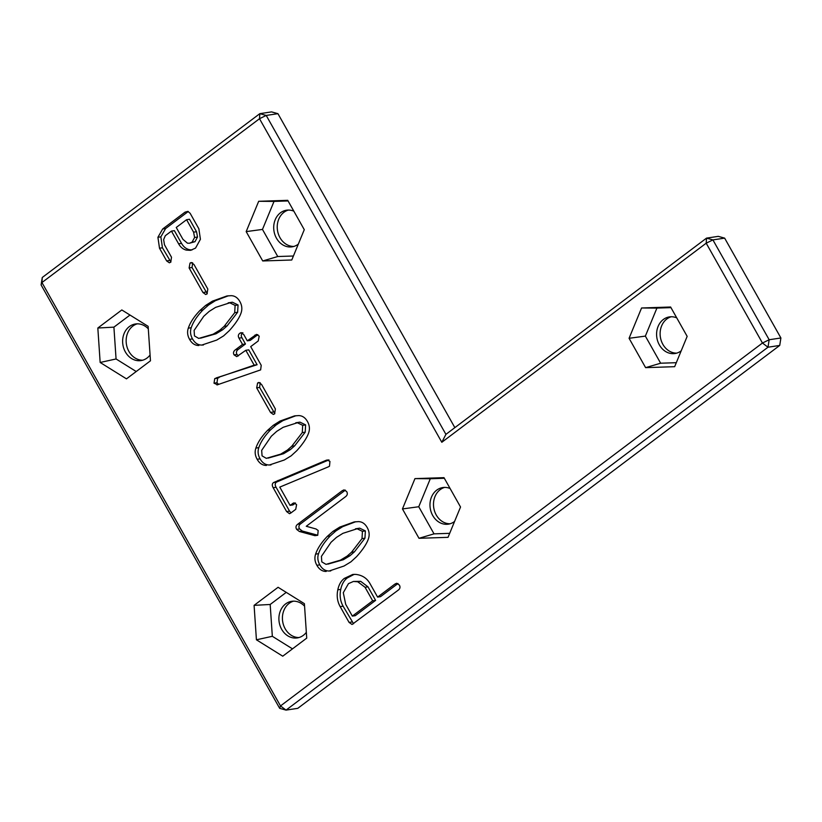 <?xml version="1.0" encoding="UTF-8"?>
<svg xmlns="http://www.w3.org/2000/svg" width="822" height="822" viewBox="0 0 822 822"><rect width="100%" height="100%" fill="white"/><g stroke="black" fill="none" stroke-linecap="round" stroke-linejoin="round"><path stroke-width="1.23" d="M41.1 284.946L41.943 282.542L280.508 705.934L279.665 708.328L41.1 284.946L42.271 277.476L259.834 113.662L259.505 118.717L441.815 442.277L706.201 243.189L762.456 343.031L767.995 347.213L769.166 339.743L780.9 337.976L779.729 345.435L767.995 347.213L286.046 710.105L297.78 708.338L779.729 345.435M279.665 708.328L286.046 710.105L280.508 705.934L762.456 343.031L769.166 339.743L712.91 239.901L706.201 243.189L706.53 238.123L445.914 434.365L441.815 442.277M298.992 637.533A18.516 15.526 81.4 0 1 282.655 621.401A18.516 15.526 81.4 0 1 293.505 601.17M450.066 523.778A18.516 15.526 81.4 0 1 436.246 514.993A18.516 15.526 81.4 0 1 444.589 487.405M676.691 353.131A18.516 15.526 81.4 0 1 662.871 344.346A18.516 15.526 81.4 0 1 671.214 316.758M142.72 360.211A18.516 15.526 81.4 0 1 126.393 344.069A18.516 15.526 81.4 0 1 137.243 323.837M293.803 246.446A18.516 15.526 81.4 0 1 279.983 237.661A18.516 15.526 81.4 0 1 288.317 210.072M42.271 277.476L41.943 282.542L259.505 118.717L266.215 115.44L445.914 434.365M278.083 587.288L254.09 605.352L256.423 639.804L282.747 656.192L306.729 638.129L304.397 603.677L278.083 587.288M377.606 597.101L394.889 584.082L396.625 583.26L399.338 585.028C400.478 587.031 400.098 588.747 398.218 590.155L352.052 624.484L349.073 622.408L340.185 606.636C337.328 601.56 336.537 595.96 337.811 589.816C338.87 584.689 341.048 580.877 344.367 578.38L352.761 574.455L355.669 574.393C362.163 575.102 366.931 578.164 369.982 583.579L377.606 597.101L380.535 596.659L397.992 583.517M326.18 571.454C322.296 571.444 319.193 569.389 316.891 565.3C314.785 561.57 314.364 557.84 315.617 554.12C317.528 548.397 321.443 542.469 327.351 536.345L333.044 531.32L339.743 527.097L354.261 521.908L358.464 521.621C362.112 521.703 365.03 523.686 367.218 527.56C369.376 531.402 369.725 535.317 368.246 539.314C366.458 544.226 362.574 549.99 356.604 556.628L350.912 561.847L344.038 566.019L329.108 571.013C325.224 571.002 322.132 568.947 319.82 564.858C317.724 561.128 317.292 557.398 318.546 553.679C320.467 547.955 324.371 542.027 330.28 535.903L335.982 530.878L342.671 526.655L355.7 521.734M314.929 535.677L299.352 531.474L296.65 529.368C295.499 527.344 295.848 525.638 297.687 524.261L342.199 490.734L344.017 489.871L346.668 491.546C347.798 493.56 347.418 495.286 345.507 496.714L306.267 526.265L316.059 528.988L318.186 530.519L317.713 535.286L314.929 535.677L317.754 535.256M460.536 507.01L443.993 477.654L414.956 478.62L402.451 508.941L418.994 538.297L448.031 537.331L460.536 507.01M286.611 511.561L273.171 487.713C271.887 485.432 272.02 483.706 273.572 482.535L326.015 460.341L327.187 459.991L329.941 461.409L329.499 466.187L328.512 466.773L279.778 487.107L290.063 505.355L293.947 502.828L296.598 504.657L295.725 509.332L290.659 513.144L289.478 513.688L286.611 511.561L289.539 511.109L276.1 487.271C274.815 484.99 274.949 483.264 276.511 482.093L328.954 459.899M266.441 465.437C262.547 465.427 259.454 463.372 257.152 459.282C255.046 455.552 254.625 451.823 255.878 448.093C257.789 442.37 261.704 436.451 267.602 430.327L273.305 425.293L279.994 421.07L294.523 415.891L298.725 415.593C302.373 415.685 305.291 417.668 307.479 421.542C309.637 425.375 309.986 429.3 308.507 433.297C306.719 438.198 302.835 443.972 296.865 450.61L291.173 455.82L284.299 460.001L269.369 464.995C265.485 464.985 262.393 462.93 260.081 458.84C257.985 455.111 257.553 451.381 258.807 447.651C260.718 441.928 264.633 436.009 270.541 429.885L276.243 424.851L282.932 420.628L295.961 415.706M670.618 307.017L641.571 307.983L629.077 338.294L645.609 367.65L674.657 366.684L687.161 336.362L670.618 307.017M274.599 413.846L273.305 414.442L270.51 412.428L256.68 387.881L257.605 383.011L258.817 382.446L261.581 384.46L275.38 408.955L274.599 413.846M217.583 384.788L214.018 383.186L214.737 378.623L254.183 365.163L245.809 350.306L236.777 356.614L234.075 354.888C232.996 352.967 233.458 351.261 235.452 349.751L242.531 344.428L238.997 338.15C237.877 336.157 238.195 334.503 239.952 333.177L241.103 332.643L243.826 334.667L247.299 340.832L256.495 334.379L259.207 336.157L258.221 340.966L250.7 346.627L261.221 365.317L260.646 369.89L216.977 384.943M97.828 328.019L100.161 362.471L126.475 378.86L150.467 360.796L148.135 326.344L121.82 309.956L97.828 328.019L113.909 327.146L116.066 358.967L136.226 371.523M198.862 345.507C194.978 345.497 191.886 343.442 189.574 339.352C187.478 335.623 187.046 331.893 188.3 328.173C190.211 322.44 194.126 316.521 200.034 310.397L205.736 305.373L212.425 301.15L226.944 295.961L231.146 295.673C234.804 295.756 237.722 297.739 239.901 301.612C242.058 305.455 242.408 309.37 240.928 313.367C239.14 318.278 235.267 324.043 229.287 330.68L223.594 335.9L216.72 340.072L201.791 345.065C197.907 345.055 194.814 343 192.512 338.911C190.406 335.181 189.985 331.451 191.228 327.721C193.149 321.998 197.054 316.08 202.962 309.956L208.665 304.931L215.354 300.708L228.393 295.786M207.021 293.916L205.736 294.512L202.942 292.509L189.111 267.951L190.026 263.081L191.249 262.526L194.002 264.54L207.812 289.036L207.021 293.916M164.462 244.74L171.51 257.255L170.76 262.156L169.363 262.804L166.65 260.923L159.509 248.234L157.916 237.291L162.664 228.999L185.032 212.148L187.858 211.377L190.139 213.299L198.862 228.773L200.414 239.284L195.533 248.11L190.468 250.34L186.347 250.104C183.09 249.292 180.501 247.186 178.6 243.805L171.438 231.095L165.304 235.709L163.64 239.592L164.462 244.74M291.769 259.999L304.274 229.677L287.731 200.332L258.683 201.287L246.179 231.609L262.721 260.964L291.769 259.999M277.939 113.672L271.558 111.895L259.834 113.662L266.215 115.44L277.939 113.672L454.854 427.635M724.644 238.133L718.264 236.356L706.53 238.123L712.91 239.901L724.644 238.133L780.9 337.976M304.572 606.174A18.516 15.526 -98.6 0 0 291.728 601.314A18.516 15.526 -98.6 0 0 279.141 621.935A18.516 15.526 -98.6 0 0 297.245 637.923A18.516 15.526 -98.6 0 0 303.349 635.334A18.516 15.526 -98.6 0 0 306.339 632.334M450.107 488.504A18.516 15.526 -98.6 0 0 442.811 487.549A18.516 15.526 -98.6 0 0 432.732 515.528A18.516 15.526 -98.6 0 0 448.329 524.159A18.516 15.526 -98.6 0 0 454.587 521.446M676.732 317.857A18.516 15.526 -98.6 0 0 669.437 316.902A18.516 15.526 -98.6 0 0 659.347 344.88A18.516 15.526 -98.6 0 0 674.954 353.522A18.516 15.526 -98.6 0 0 681.202 350.809M148.299 328.841A18.516 15.526 -98.6 0 0 135.466 323.981A18.516 15.526 -98.6 0 0 122.868 344.603A18.516 15.526 -98.6 0 0 140.983 360.591A18.516 15.526 -98.6 0 0 147.076 358.002A18.516 15.526 -98.6 0 0 150.077 355.001M293.844 211.172A18.516 15.526 -98.6 0 0 286.539 210.216A18.516 15.526 -98.6 0 0 276.459 238.195A18.516 15.526 -98.6 0 0 292.067 246.836A18.516 15.526 -98.6 0 0 298.314 244.124M254.09 605.352L270.181 604.478L272.329 636.3L292.488 648.856M286.251 592.374L270.181 604.478M256.423 639.804L272.329 636.3M353.583 623.764L343.113 606.194C340.257 601.118 339.465 595.518 340.75 589.374C341.798 584.247 343.986 580.435 347.295 577.938L354.21 574.331M330.721 570.951L329.108 571.013M317.795 535.225L302.28 531.033L299.578 528.926C298.437 526.902 298.776 525.196 300.616 523.82L345.374 490.118M299.352 531.474L302.28 531.033M414.956 478.62L430.296 478.743L418.747 506.742L434.026 533.858L449.685 533.334M444.342 478.27L430.296 478.743M418.994 538.297L434.026 533.858M402.451 508.941L418.747 506.742M290.998 512.887L289.539 511.109M290.063 505.355L293.002 504.913L295.509 503.023M277.949 480.48L280.877 480.038M270.983 464.933L269.369 464.995M641.571 307.983L656.912 308.096L645.362 336.106L660.641 363.211L676.301 362.697M670.968 307.634L656.912 308.096M629.077 338.294L645.362 336.106M645.609 367.65L660.641 363.211M274.836 413.651L259.618 387.439L260.225 382.816M270.51 412.428L273.449 411.986M247.299 340.832L250.237 340.39L257.861 334.646M242.531 344.428L245.459 343.986L241.925 337.708C240.805 335.715 241.123 334.061 242.88 332.735M238.339 355.926L237.013 354.446C235.924 352.525 236.387 350.819 238.38 349.309L245.459 343.986M245.809 350.306L248.747 349.864L257.111 364.721L254.183 365.163M216.237 377.915L257.111 364.721M218.724 384.408L216.946 382.744L217.666 378.182L219.166 377.473M100.161 362.471L116.066 358.967M129.989 315.042L113.909 327.146M203.404 345.004L201.791 345.065M207.257 293.731L192.04 267.51L192.656 262.886M202.942 292.509L205.87 292.067M171.438 231.095L174.367 230.653L181.528 243.363C183.44 246.744 186.019 248.85 189.286 249.662L191.916 250.011M170.914 262.043L162.437 247.792L160.855 236.849L165.602 228.557L188.259 211.501M262.721 260.964L277.754 256.526L293.413 256.012M246.179 231.609L262.475 229.42L277.754 256.526M258.683 201.287L274.024 201.411L262.475 229.42M288.08 200.948L274.024 201.411M355.279 615.668L375.613 600.368L367.989 586.846L360.673 581.329L353.419 581.462L348.466 583.641L343.288 592.693L345.692 604.304L352.35 616.11L355.279 615.668M327.855 564.139L343.329 559.731L350.028 555.693L354.426 551.839L364.947 538.194L365.369 530.909L359.748 528.186L358.464 528.33L342.908 533.334L336.486 537.362L331.06 542.253L321.423 556.35L321.792 561.878L326.036 564.365L340.39 560.172L347.09 556.134L351.497 552.281L362.009 538.636L362.43 531.351L356.82 528.628L355.536 528.772M268.116 458.121L283.59 453.713L290.289 449.675L294.687 445.812L305.209 432.167L305.62 424.892L300.009 422.159L298.725 422.313L283.169 427.306L276.747 431.334L271.311 436.235L261.684 450.333L262.054 455.861L266.297 458.347L280.651 454.155L287.351 450.117L291.759 446.254L302.27 432.608L302.691 425.334L297.071 422.6L295.797 422.755M200.537 338.191L216.011 333.783L222.711 329.745L227.108 325.892L237.63 312.247L238.051 304.962L232.431 302.229L231.146 302.383L215.59 307.387L209.168 311.415L203.743 316.306L194.115 330.403L194.475 335.931L198.719 338.417L213.083 334.225L219.782 330.187L224.18 326.334L234.702 312.689L235.113 305.404L229.502 302.671L228.218 302.825M196.53 231.722L189.502 219.258L186.573 219.7L176.247 227.468L182.957 239.366L187.478 243.189L189.502 243.23L192.071 242.13L194.598 237.476L197.527 237.034L196.53 231.722L193.591 232.164L186.573 219.7M189.502 243.23L194.999 241.689L197.527 237.034M352.35 616.11L372.674 600.81L375.613 600.368M372.674 600.81L365.06 587.288L357.745 581.771L353.419 581.462M194.598 237.476L193.591 232.164M394.889 584.082L397.827 583.641M344.367 578.38L347.295 577.938M337.811 589.816L340.75 589.374M340.185 606.636L343.113 606.194M349.073 622.408L352.001 621.966M316.891 565.3L319.82 564.858M339.743 527.097L342.671 526.655M333.044 531.32L335.982 530.878M327.351 536.345L330.28 535.903M315.617 554.12L318.546 553.679M342.199 490.734L345.137 490.292M297.687 524.261L300.616 523.82M296.65 529.368L299.578 528.926M273.171 487.713L276.1 487.271M292.57 503.465L295.201 503.074M326.015 460.341L328.204 460.001M273.572 482.535L276.511 482.093M257.152 459.282L260.081 458.84M279.994 421.07L282.932 420.628M273.305 425.293L276.243 424.851M267.602 430.327L270.541 429.885M255.878 448.093L258.807 447.651M257.605 383.011L259.968 382.651M256.68 387.881L259.618 387.439M254.82 335.171L257.759 334.729M239.952 333.177L242.192 332.838M238.997 338.15L241.925 337.708M235.452 349.751L238.38 349.309M234.075 354.888L237.013 354.446M214.737 378.623L217.666 378.182M214.018 383.186L216.946 382.744M189.574 339.352L192.512 338.911M212.425 301.15L215.354 300.708M205.736 305.373L208.665 304.931M200.034 310.397L202.962 309.956M188.3 328.173L191.228 327.721M190.026 263.081L192.389 262.732M189.111 267.951L192.04 267.51M178.6 243.805L181.528 243.363M186.347 250.104L189.286 249.662M185.032 212.148L187.971 211.706M162.664 228.999L165.602 228.557M157.916 237.291L160.855 236.849M159.509 248.234L162.437 247.792M166.65 260.923L169.589 260.482M357.745 581.771L360.673 581.329M365.06 587.288L367.989 586.846M356.82 528.628L359.748 528.186M362.43 531.351L365.369 530.909M362.009 538.636L364.947 538.194M351.497 552.281L354.426 551.839M347.09 556.134L350.028 555.693M340.39 560.172L343.329 559.731M297.071 422.6L300.009 422.159M302.691 425.334L305.62 424.892M302.27 432.608L305.209 432.167M291.759 446.254L294.687 445.812M287.351 450.117L290.289 449.675M280.651 454.155L283.59 453.713M229.502 302.671L232.431 302.229M235.113 305.404L238.051 304.962M234.702 312.689L237.63 312.247M224.18 326.334L227.108 325.892M219.782 330.187L222.711 329.745M213.083 334.225L216.011 333.783M192.071 242.13L194.999 241.689"/></g></svg>
